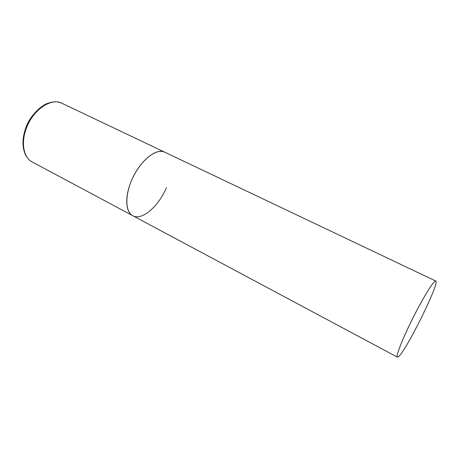 <?xml version="1.0" encoding="UTF-8"?>
<svg xmlns="http://www.w3.org/2000/svg" width="459" height="459" viewBox="0 0 459 459"><rect width="100%" height="100%" fill="white"/><g stroke="black" fill="none" stroke-linecap="round" stroke-linejoin="round"><path stroke-width="0.69" d="M166.347 187.754C158.648 206.372 141.9 220.968 132.777 215.713C125.508 212.236 124.567 196.716 131.429 180.76C139.335 161.333 156.33 147.396 164.815 152.21L163.599 151.745C155.257 149.003 140.988 160.552 132.898 177.501C124.71 194.415 125.02 211.834 132.777 215.713L32.216 161.97C23.449 157.649 20.632 142.296 26.685 127.47C33.536 109.362 51.448 97.606 61.845 103.252C57.995 101.795 55.327 100.946 48.069 103.206C41.419 105.209 30.196 115.53 26.129 127M435.459 281.028C433.176 281.373 422.636 298.557 412.469 318.907C402.279 339.253 395.572 356.528 397.374 357.131L398.36 356.769C405.825 351.6 440.261 282.027 435.769 281.04L435.459 281.028M32.216 161.97C29.801 160.897 27.569 158.516 25.515 154.832C21.952 147.104 22.141 137.866 26.088 127.109M435.769 281.04L61.845 103.252M132.777 215.713L397.374 357.131"/></g></svg>
